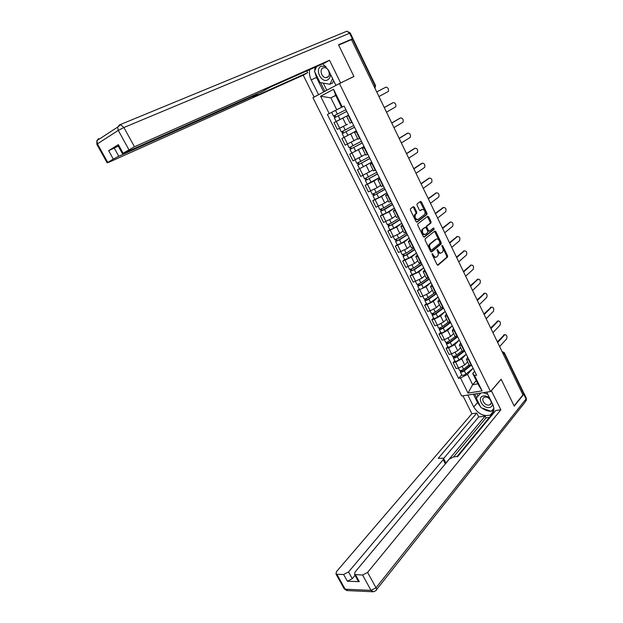 <?xml version="1.0" encoding="UTF-8"?>
<svg xmlns="http://www.w3.org/2000/svg" width="623" height="623" viewBox="0 0 623 623"><rect width="100%" height="100%" fill="white"/><g stroke="black" fill="none" stroke-linecap="round" stroke-linejoin="round"><path stroke-width="0.93" d="M432.198 253.623L432.152 254.597L437.081 264.689L438.07 265.18L447.485 257.097L447.532 255.742L442.712 245.805L442.011 245.47L442.61 247.697C443.374 249.527 443.335 250.968 442.486 252.027L441.621 252.759C440.523 253.436 439.472 252.899 438.483 251.155L437.136 249.519L437.743 251.77C438.506 253.608 438.46 255.064 437.603 256.139L436.731 256.886C435.609 257.572 434.543 257.034 433.538 255.282L432.198 253.623M414.365 207.21L413.337 206.649L410.51 208.721L410.425 210.107L416.016 221.554L417.044 222.1L426.926 214.569L426.942 213.261L421.475 201.984L420.47 201.424L417.052 203.947L417.044 205.24L419.411 210.107L420.424 210.66L422.075 209.421C424.613 209.577 425.501 211.228 424.73 214.39L418.088 219.46C415.51 219.351 414.606 217.684 415.37 214.468L416.732 213.401L416.74 212.093L414.365 207.21L413.54 207.506L412.979 206.914M339.434 83.513L353.942 76.512L338.671 45.105L351.489 39.623L522.938 394.857L514.092 405.853L501.133 379.197L490.535 391.54L339.434 83.513L312.956 97.694L461.682 396.002L490.535 391.54M425.174 238.757L425.096 240.151L430.602 251.435L431.607 251.941L441.17 244.021L441.201 242.682L435.82 231.569L434.831 231.047L425.174 238.757M423.336 236.553L417.784 225.183L417.799 223.852L427.674 216.29L428.671 216.835L430.999 221.632L430.976 222.948L426.957 226.094L426.934 227.418L428.492 230.619L429.488 231.149L433.546 227.94L434.223 229.233L424.349 237.075L423.336 236.553M351.536 39.716L353.101 39.117L375.537 85.639L375.147 85.842L352.665 39.233M504.381 352.852L523.554 392.622L523.437 393.308L504.155 353.319L502.185 351.855M522.658 394.273L523.437 393.308M469.244 365.156L471.868 365.639M466.214 354.23L461.744 358.934L455.631 362.095L458.598 368.076L464.703 364.922L467.6 361.823M458.598 368.076L456.091 368.536L453.123 362.57L454.806 360.81M468.878 359.572L466.463 359.502L467.678 357.127M455.631 362.095L453.123 362.57M462.204 350.866L464.789 351.271M447.797 346.668L446.084 348.389L449.066 354.401L451.566 353.903L457.695 350.741L460.646 347.704M461.783 345.158L459.385 345.142L460.646 342.837M447.882 346.84L447.976 347.027C448.887 347.284 450.211 346.847 451.932 345.71L459.283 340.072L454.72 344.706L448.583 347.875L446.084 348.389M455.109 336.467L457.671 336.794L450.304 342.416C448.576 343.553 447.259 343.997 446.348 343.748L446.302 342.284M440.734 332.417L438.997 334.107L442.003 340.166L444.487 339.628L450.639 336.451L453.637 333.476M454.634 330.634L452.259 330.681L453.56 328.446M440.811 332.581L440.897 332.76C441.8 332.986 443.117 332.534 444.853 331.405L452.275 325.837L447.641 330.377L441.481 333.554L438.997 334.107M447.96 321.959L450.491 322.208M433.616 318.065L431.848 319.724L434.877 325.821L437.362 325.245L443.537 322.06L446.574 319.147M447.439 316.001L445.079 316.11L446.426 313.945M433.686 318.213L433.772 318.384C434.659 318.571 435.975 318.112 437.728 316.99L445.219 311.492L440.516 315.939L434.332 319.132L431.848 319.724M440.765 307.349L443.257 307.513M426.451 303.611L424.66 305.231L427.705 311.375L430.182 310.76L436.38 307.567L439.464 304.709M440.181 301.259L437.844 301.431L439.238 299.344M426.514 303.744L426.591 303.899C427.464 304.055 428.78 303.58 430.54 302.466L438.109 297.039L433.335 301.4L427.121 304.6L424.66 305.231M433.507 292.623L435.975 292.709M419.224 289.049L417.41 290.63L420.478 296.821L422.947 296.166L429.169 292.966L432.3 290.17M432.876 286.409L430.563 286.642L431.996 284.625M419.287 289.173L419.357 289.313C420.214 289.438 421.53 288.947 423.305 287.842L430.945 282.492L426.101 286.751L417.41 290.63M426.202 277.796L428.632 277.788M411.951 274.385L410.105 275.927L413.205 282.164L421.903 278.247L425.081 275.522M425.517 271.449L423.219 271.745L424.707 269.806M423.741 267.843L418.812 271.994L410.105 275.927M418.843 262.851L421.241 262.766M404.623 259.604L402.754 261.115L405.869 267.392L414.583 263.428L417.815 260.772M418.095 256.372L415.821 256.731L417.355 254.869M416.476 253.078L411.468 257.128L402.754 261.115M411.421 247.798L413.789 247.619M397.248 244.714L395.34 246.186L398.486 252.517L407.208 248.499L410.487 245.906M410.619 241.179L408.369 241.607L409.95 239.824M409.155 238.204L404.078 242.152L395.34 246.186M403.953 232.628L406.282 232.363M389.811 229.716L387.88 231.149L391.042 237.527L399.779 233.461L403.112 230.931M403.089 225.876L400.862 226.367L402.489 224.662M401.78 223.221L396.625 227.06L387.88 231.149M396.423 217.349L398.72 216.999M382.32 214.608L380.357 216.002L383.542 222.427L392.295 218.307L395.683 215.846M395.504 210.457L393.3 211.018L394.974 209.39M394.351 208.121L389.118 211.859L380.357 216.002M388.838 201.953L391.096 201.509M374.766 199.383L372.78 200.738L375.988 207.21L384.757 203.036L388.191 200.645M387.856 194.921L385.676 195.544L387.405 194.002M386.867 192.912L381.549 196.541L372.78 200.738M381.19 186.433L383.418 185.903M379.314 177.555L365.14 185.358L368.38 191.884L377.164 187.648L380.645 185.335M380.147 179.26L377.997 179.954L379.773 178.497M379.329 177.586L373.932 181.106L365.14 185.358M373.489 170.803L375.677 170.172M371.713 162.112L357.446 169.869L360.709 176.434L373.045 169.9M372.383 163.483L370.257 164.246L372.087 162.876M371.729 162.151L357.446 169.869M365.724 155.049L367.882 154.325M364.05 146.553L349.698 154.255L352.984 160.874L365.382 154.356M364.564 147.581L362.454 148.414L364.338 147.129M364.073 146.592L349.698 154.255M357.906 139.17L360.016 138.353M356.34 130.877L341.887 138.524L345.197 145.19L357.096 139.022M356.675 131.554L354.596 132.465L356.535 131.266M356.364 130.916L341.887 138.524M350.017 123.175L352.096 122.256M336.669 121.251L334.014 122.669L337.355 129.389L347.439 124.25M348.732 115.411L346.676 116.384L348.662 115.278M348.592 115.123L334.014 122.669M473.106 368.279L467.53 374.353L472.655 384.718L477.849 383.861L472.717 373.442L474.656 371.316M476.276 380.669L472.655 384.718L467.998 393.097L460.498 377.99L467.53 374.353M472.717 373.442L474.57 375.552L482.124 390.886L467.998 393.097M329.217 113.604L320.588 96.238L333.57 89.33L342.268 106.992L341.552 107.312L335.665 95.358L330.868 97.873L336.747 109.757L327.425 114.515L458.559 378.325L460.498 377.99M474.57 375.552L476.572 375.202L344.122 106.05L342.268 106.992M335.711 95.467L330.868 97.873L320.588 96.238M336.747 109.757L341.669 107.265M461.775 374.851L458.559 378.325M482.124 390.886L477.849 383.861M335.665 95.358L333.57 89.33M432.035 254.161L432.705 255.539C433.663 257.229 434.698 257.79 435.804 257.206M440.718 253.07C439.628 253.654 438.6 253.102 437.65 251.412L436.996 250.072M437.51 265.196L446.66 257.346L446.699 255.991L441.878 246.046M431.061 251.957L440.336 244.286L440.375 242.947L434.511 231.297M430.843 249.761L431.552 250.119L439.947 243.188L439.308 240.891C438.327 239.146 437.276 238.593 436.162 239.24L430.275 244.037C429.442 245.119 429.411 246.568 430.174 248.382L430.843 249.761L430.01 250.018L431.334 250.189M430.01 250.018L429.34 248.639C428.577 246.825 428.608 245.384 429.449 244.302L435.337 239.505M429.224 231.234L427.666 230.892L426.109 227.699L426.132 226.375L430.158 223.221L430.174 221.913L427.339 216.547M423.827 237.106L433.39 229.513L433.149 228.252M422.9 229.256L422.744 229.396C421.935 232.628 422.822 234.287 425.4 234.38L427.713 232.55L427.736 231.211L426.179 228.01L425.174 227.481L421.919 229.669C421.109 232.901 421.989 234.56 424.567 234.661M424.613 227.668L425.174 227.481M422.067 229.529L424.349 227.761M417.254 219.748C414.684 219.639 413.781 217.98 414.544 214.764L415.907 213.697L415.915 212.388L413.54 207.506M419.949 210.691L421.249 209.717M416.546 222.138L426.109 214.857L426.116 213.549L420.104 201.688M469.096 364.852L463.574 369.244C461.869 370.389 460.545 370.81 459.61 370.498L459.509 370.288M469.797 365.732L463.465 370.778L461.565 371.378L461.402 370.397M470.552 365.818L464.33 370.778C462.632 371.923 461.308 372.344 460.366 372.024L460.358 370.63M473.145 368.248L465.934 374.018C464.236 375.171 462.92 375.591 461.978 375.264L461.869 375.054M461.923 371.44L461.682 370.958L460.615 371.152M497.364 341.863L504.412 334.753M499.638 346.575L506.655 338.842C507.363 336.311 506.779 334.909 504.887 334.652L497.668 342.494M462.157 350.765L456.581 355.102C454.86 356.247 453.544 356.675 452.617 356.395L452.524 356.2M463.162 351.465L456.48 356.668L454.58 357.291L454.401 356.255M464.065 351.411L457.344 356.652C455.631 357.789 454.307 358.217 453.38 357.937L453.357 356.504M466.238 354.207L458.964 359.915C457.251 361.06 455.927 361.488 455 361.2L454.899 360.997M454.938 357.345L454.704 356.886L453.645 357.088M455.164 336.576L449.533 340.859C447.805 341.996 446.489 342.44 445.577 342.191L445.484 342.004M456.628 336.988L449.448 342.463L447.555 343.094L447.345 342.019M447.898 343.141L447.688 342.705L446.629 342.93M491.313 390.637L500.861 409.809L367.601 572.428L376.012 587.777L526.038 398.977L523.764 394.258L514.224 406.118L501.172 379.282L491.454 390.613M486.727 392.124L492.7 404.272C494.841 409.303 494.055 412.893 490.34 415.027C483.822 416.756 478.285 414.069 473.737 406.967L467.811 395.052M462.967 395.807L471.899 413.734L476.766 413.072L438.226 458.349L443.459 458.209L443.179 459.673L348.545 571.945L352.275 578.689L347.377 581.228L359.307 581.656L357.976 580.706M489.359 417.449L486.002 417.885L485.122 416.109L478.698 416.951L476.766 413.072M491.859 415.222L491.119 415.323L456.994 456.573M471.899 413.734L336.459 571.641L335.999 574.04L336.887 574.305L345.173 589.202L371.02 590.37L362.594 575.029L354.58 574.546L354.993 572.109L449.347 459.104L453.606 456.893L457.749 456.503L495.76 410.495L500.861 409.809M336.887 574.305L343.639 574.492L348.545 571.945M362.594 575.029L367.601 572.428M523.764 394.258L523.6 393.035M485.122 416.109L445.289 463.808L443.179 459.673M486.002 417.885L453.552 456.9M355.032 575.372L352.275 578.689M478.698 416.951L443.638 458.512M443.654 458.59L445.57 462.328L445.289 463.808M473.394 394.195L477.537 402.567L480.473 406.617M482.093 408.057C484.967 410.23 487.902 411.297 490.916 411.258M491.259 411.235L493.751 410.666M474.71 393.985L476.579 397.762M491.5 410.985L493.907 408.828M476.805 393.666L478.012 396.111M493.042 409.342L493.899 408.633M493.182 409.397L491.781 411.087M319.895 93.98L314.109 97.009L303.237 75.188L108.846 162.276L107.148 162.829L113.285 159.067L108.643 150.704L118.261 146.101M318.548 94.634L311.22 79.884C309.569 76.45 309.047 73.031 309.662 69.644M351.504 39.646L352.353 38.875L338.515 44.786L353.895 76.411L335.906 85.335L328.492 70.251L322.815 63.803M340.579 82.836L329.505 60.252L324.871 62.884L270.296 87.134L261.933 91.659L124.063 153.063L122.396 153.593L117.716 145.104L118.354 144.645L108.643 150.704M306.773 70.929L307.637 72.681L303.237 75.188M315.464 96.355L314.109 97.009M353.895 76.411L351.419 77.735M337.253 84.689L335.906 85.335M329.505 60.252L134.459 146.771L122.396 153.593M114.134 147.9L118.759 156.272L256.466 94.813L252.977 97.133L307.637 72.681M118.759 156.272L113.285 159.067M323.687 91.947L316.507 77.454L311.22 79.884M314.997 67.276L314.74 70.796M314.864 72.089L316.507 77.454M320.619 82.664L324.894 91.301M323.29 83.124L326.818 90.273M489.647 398.058C487.645 396.423 485.621 395.722 483.573 395.963C476.463 396.758 482.42 408.781 489.281 407.535C491.267 407.185 492.372 406.032 492.606 404.078M488.938 405.051L489.787 404.802C493.548 403.33 489.195 396.283 485.044 397.131L484.25 397.357C480.458 398.813 484.764 405.861 488.938 405.051M493.891 408.447L491.158 411.344L480.987 407.652L476.268 398.12L480.777 393.051M476.268 398.12L480.855 393.035M483.23 392.669L487.786 394.273M325.86 66.35L321.024 66.186C314.514 69.488 321.515 83.622 327.737 79.806C329.544 78.716 330.431 76.831 330.416 74.16M327.464 77.299C331.179 75.57 328.601 67.393 324.381 67.603L322.87 67.985C319.163 69.784 321.826 77.922 326.016 77.665L327.464 77.299M333.64 80.733L332.565 83.038L329.949 84.284L320.043 82.563L314.498 71.357L316.624 66.552M332.589 78.591L329.949 84.284M490.667 327.994L497.808 321.032M492.941 332.698L500.067 325.12C500.783 322.558 500.183 321.156 498.252 320.931L490.955 328.594M483.923 314.023L491.158 307.209M486.197 318.727L493.432 311.298C494.164 308.712 493.548 307.31 491.578 307.108L484.196 314.584M445.079 316.11L448.124 322.286L442.439 326.514C440.695 327.643 439.379 328.095 438.483 327.885L438.397 327.714M450.258 322.255L442.369 328.15L440.469 328.804L440.243 327.675M450.655 322.535L443.218 328.087C441.473 329.209 440.157 329.668 439.262 329.45L439.199 327.955M440.811 328.835L439.558 328.664M441.193 307.77L435.29 312.068C433.538 313.182 432.222 313.657 431.342 313.478L431.256 313.314M443.389 307.778L435.228 313.727L433.335 314.397L433.086 313.229M443.584 308.167L436.069 313.649C434.317 314.763 433.001 315.23 432.121 315.051L432.05 313.517M433.678 314.42L432.432 314.296M434.395 293.028L428.087 297.514C426.327 298.619 425.011 299.102 424.138 298.962L424.061 298.806M436.279 293.332L428.04 299.204L426.148 299.897L425.875 298.674M436.458 293.69L428.881 299.102C427.113 300.216 425.797 300.691 424.925 300.543L424.839 298.985M426.482 299.904L425.26 299.819M477.132 299.951L484.453 293.285M479.399 304.655L486.75 297.381C487.49 294.765 486.859 293.363 484.85 293.184L477.389 300.481M470.295 285.778L477.709 279.268M472.561 290.474L480.022 283.364C480.777 280.724 480.123 279.322 478.082 279.166L470.536 286.276M463.403 271.503L470.918 265.149M465.669 276.199L473.254 269.245C474.01 266.582 473.34 265.18 471.261 265.048L463.629 271.971M427.783 278.022L420.837 282.85C419.061 283.948 417.745 284.446 416.888 284.337L416.818 284.197M429.122 278.777L420.805 284.571L418.905 285.287L418.609 284.018M429.286 279.112L421.631 284.454C419.855 285.552 418.539 286.05 417.683 285.934L418.033 285.241L417.581 284.337M419.24 285.287L418.033 285.241M456.464 257.128L464.049 250.929M458.73 261.824L466.44 255.025C467.195 252.354 466.518 250.952 464.408 250.82L456.675 257.564M421.273 262.82L413.532 268.077L409.521 269.479M421.911 264.121L413.508 269.829L411.616 270.561L411.297 269.245M422.059 264.432L414.326 269.689L410.386 271.215L410.752 270.553L410.269 269.58M423.733 267.828L416.016 273.108L412.005 274.486M411.943 270.553L410.752 270.553M449.479 242.651L457.111 236.6M451.745 247.339L459.603 240.673C460.319 238.017 459.626 236.615 457.523 236.467L449.674 243.048M413.984 248.016L406.165 253.195L402.17 254.643M414.638 249.356L406.157 254.986L404.272 255.734L403.922 254.363M414.778 249.636L406.975 254.823L403.034 256.388L403.416 255.757L402.902 254.714M416.468 253.063L408.672 258.265L404.67 259.698M404.592 255.71L403.416 255.757M442.439 228.073L450.118 222.177M444.697 232.753L452.711 226.227C453.404 223.571 452.695 222.17 450.585 222.022L442.618 228.431M406.648 233.103L398.751 238.204L394.764 239.707M407.325 234.482L398.759 240.026L396.867 240.797L396.501 239.372M407.45 234.731L399.561 239.839L395.628 241.451L396.033 240.852L395.48 239.738M409.147 238.181L401.274 243.305L397.287 244.792M397.186 240.766L396.033 240.852M435.352 213.378L443.078 207.654M437.611 218.058L445.772 211.672C446.434 209.032 445.71 207.63 443.607 207.467L435.508 213.705M399.25 218.073L391.283 223.096L387.296 224.662M399.95 219.491L391.299 224.95L389.414 225.744L389.017 224.272M400.059 219.717L392.101 224.747L388.16 226.398L388.588 225.838L388.004 224.654M401.765 223.19L393.822 228.244L389.842 229.786M389.725 225.697L388.588 225.838M428.211 198.581L435.991 193.021M430.47 203.254L438.787 197.016C439.41 194.384 438.67 192.982 436.567 192.811L428.351 198.869M391.805 202.934L383.752 207.88L379.781 209.499M392.521 204.399L381.899 210.582L381.478 209.055M392.615 204.593L384.578 209.538L380.645 211.236L381.089 210.706L380.466 209.453M394.336 208.09L386.315 213.058L382.343 214.662M382.211 210.527L381.089 210.706M421.016 183.684L428.842 178.287M423.274 188.348L431.747 182.251C432.339 179.634 431.583 178.233 429.481 178.046L421.14 183.933M384.298 187.687L376.167 192.546L372.204 194.22M385.03 189.182L374.33 195.303L373.886 193.73M385.115 189.353L373.068 195.965L373.535 195.466L372.873 194.142M386.852 192.881L378.753 197.764L374.789 199.422M374.633 195.233L373.535 195.466M413.773 168.669L421.646 163.452M416.024 173.326L424.66 167.385C425.213 164.776 424.442 163.374 422.347 163.171L413.874 168.88M376.736 172.322L364.572 178.824M377.491 173.864L366.706 179.915L366.231 178.279M377.561 174.004L365.436 180.569L365.919 180.109L365.226 178.708M367.002 179.829L365.919 180.109M406.469 153.546L414.404 148.515M408.719 158.195L417.519 152.401C418.041 149.808 417.254 148.406 415.159 148.188L406.554 153.717M369.112 156.84L356.886 163.319M369.898 158.421L359.019 164.402L358.521 162.712M369.945 158.53L357.75 165.064L358.248 164.636L357.524 163.164M359.315 164.308L358.248 164.636M399.117 138.306L407.099 133.462M401.36 142.955L410.323 137.317C410.814 134.732 410.012 133.33 407.917 133.104L399.187 138.438M361.441 141.234L349.137 147.69M362.243 142.862L351.279 148.78L350.757 147.036M362.282 142.947L350.001 149.434L350.523 149.045L349.76 147.495M351.567 148.671L350.523 149.045M391.711 122.957L399.748 118.308M393.954 127.606L403.073 122.124C403.533 119.546 402.715 118.144 400.62 117.903L391.758 123.05M353.708 125.519L341.342 131.967L339.535 128.33M342.65 126.788L340.15 128.034M354.526 127.193L343.475 133.034L342.93 131.227M354.549 127.24L342.191 133.688L342.736 133.338L341.934 131.71M342.191 133.688L343.989 137.309M343.756 132.909L342.736 133.338M384.251 107.491L392.342 103.036M386.486 112.132L395.776 106.813C396.197 104.251 395.364 102.842 393.277 102.585L384.274 107.545M341.544 107.281L332.931 111.743L341.552 107.312M345.913 109.679L333.469 116.088L331.638 112.405M346.754 111.392L335.61 117.163L335.042 115.302M346.762 111.416L334.325 117.825L334.894 117.506L334.045 115.8M348.569 115.076L336.147 121.493L334.325 117.825M335.89 117.031L334.894 117.506M376.728 91.916L385.871 87.165L376.736 91.931M378.963 96.549L388.417 91.394C388.807 88.84 387.958 87.43 385.871 87.165M375.147 85.842L374.065 86.395L375.147 85.842L374.991 88.318M344.239 137.418L347.556 144.108M352.057 153.196L355.351 159.831M359.821 168.849L363.092 175.437M367.523 184.392L370.771 190.934M375.171 199.812L378.387 206.306M382.763 215.122L385.956 221.562M390.294 230.315L393.463 236.709M397.77 245.392L400.916 251.739M405.191 260.359L408.314 266.66M412.558 275.218L415.658 281.464M419.863 289.96L422.947 296.166M427.121 304.6L430.182 310.76M434.332 319.132L437.362 325.245M441.481 333.554L444.487 339.628M448.583 347.875L451.566 353.903M336.35 121.516L339.699 128.26M342.86 118.183L346.186 124.935M350.718 134.093L354.02 140.79M356.294 131.741L359.635 138.532M358.513 149.886L361.792 156.529M364.175 147.752L367.492 154.496M366.246 165.554L369.509 172.15M372.001 163.647L375.287 170.336M373.932 181.106L377.164 187.648M379.757 179.416L383.028 186.051M381.549 196.541L384.757 203.036M387.467 195.069L390.707 201.657M389.118 211.859L392.295 218.307M395.107 210.597L398.323 217.139M396.625 227.06L399.779 233.461M402.692 226.017L405.885 232.504M404.078 242.152L407.208 248.499M410.222 241.311L413.392 247.752M411.468 257.128L414.583 263.428M417.698 256.497L420.844 262.883M418.812 271.994L421.903 278.247M425.112 271.566L428.235 277.905M426.101 286.751L429.169 292.966M432.471 286.518L435.57 292.81M433.335 301.4L436.38 307.567M439.783 301.361L442.852 307.606M440.516 315.939L443.537 322.06M447.034 316.095L450.086 322.301M447.641 330.377L450.639 336.451M454.229 330.72L457.259 336.879M454.72 344.706L457.695 350.741M461.378 345.243L464.384 351.349M461.744 358.934L464.703 364.922M468.473 359.65L471.455 365.717M348.343 115.598L351.715 122.443M503.337 354.238L504.303 352.696L502.255 351.598M374.766 86.036L374.953 88.24M432.705 255.539L433.538 255.282M437.019 250.111L437.852 249.854M437.65 251.412L438.483 251.155M441.886 246.062L442.712 245.805M446.699 255.991L447.532 255.742M432.066 254.231L432.899 253.974M434.986 231.842L435.82 231.569M440.375 242.947L441.201 242.682M440.305 244.317L441.139 244.052M429.574 244.185L430.407 243.92M429.34 248.639L430.174 248.382M427.853 217.116L428.671 216.835M430.174 221.913L430.999 221.632M430.104 223.275L430.929 222.995M426.187 226.328L427.012 226.048M426.109 227.699L426.934 227.418M427.666 230.892L428.492 230.619M433.359 229.537L434.184 229.264M415.915 212.388L416.74 212.093M415.837 213.767L416.655 213.471M414.739 214.585L415.564 214.289M420.657 202.288L421.475 201.984M426.116 213.549L426.942 213.261M426.046 214.912L426.864 214.624M463.574 369.244L462.305 366.682M465.934 374.018L464.33 370.778M504.716 334.808L503.633 335.026M456.581 355.102L455.281 352.478M458.964 359.915L457.344 356.652M449.533 340.859L448.202 338.172M451.932 345.71L450.304 342.416M355.538 574.827L359.307 581.656M347.377 581.228L343.639 574.492M477.537 402.567L473.737 406.967M372.531 591.749L347.689 590.596L343.927 588.299M371.02 590.37L373.551 591.803L375.661 590.76C376.65 590.3 376.767 589.303 376.012 587.777L371.02 590.37M524.075 393.495L526.217 397.933L525.407 401.742L376.494 589.708M118.354 144.645L123.05 153.149M128.852 149.629L118.277 130.394L97.422 143.858L107.748 162.424M352.353 38.875L349.628 33.237L123.915 127.52L134.459 146.771M256.466 94.813L256.162 94.221M118.277 130.394L123.915 127.52L120.589 124.701L117.692 127.092L118.277 130.394M96.908 144.419L97.422 143.858L96.861 140.658L98.559 138.555L97.725 140.097M346.45 31.384L119.398 124.95L117.692 127.092L96.861 140.658L96.838 144.302L107.148 162.829M350.266 33.019L346.925 31.189L349.628 33.237L350.29 33.074L352.984 38.649M498.112 321.055L497.037 321.289M491.469 307.201L490.394 307.458M442.439 326.514L441.076 323.765M444.853 331.405L443.218 328.087M435.29 312.068L433.896 309.249M437.728 316.99L436.069 313.649M428.087 297.514L426.669 294.632M430.54 302.466L428.881 299.102M484.772 293.254L483.705 293.526M478.036 279.213L476.969 279.493M470.194 265.351L471.261 265.048L470.186 265.367M420.837 282.85L419.38 279.898M423.305 287.842L421.631 284.454M464.408 250.82L463.348 251.139M413.532 268.077L412.037 265.063M416.016 273.108L414.326 269.689M457.523 236.467L456.464 236.802M406.165 253.195L404.646 250.111M408.672 258.265L406.975 254.823M450.585 222.022L449.533 222.372M398.751 238.204L397.194 235.05M401.274 243.305L399.561 239.839M443.607 207.467L442.556 207.833M391.283 223.096L389.687 219.88M393.822 228.244L392.101 224.747M436.567 192.811L435.524 193.192M383.752 207.88L382.125 204.585M386.315 213.058L384.578 209.538M429.481 178.046L428.445 178.443M376.167 192.546L374.509 189.182M378.753 197.764L376.993 194.22M422.347 163.171L421.312 163.592M368.528 177.096L366.83 173.661M371.129 182.36L369.361 178.785M415.159 148.188L414.124 148.632M360.826 161.528L359.089 158.024M363.45 166.832L361.667 163.234M407.917 133.104L406.889 133.556M353.07 145.844L351.294 142.262M355.71 151.187L353.911 147.558M400.62 117.903L399.6 118.378M345.251 130.036L343.437 126.383M347.914 135.425L346.1 131.764M393.277 102.585L392.256 103.083M337.37 114.11L335.54 110.419M340.057 119.538L338.234 115.855M496.866 340.836L495.97 338.982M490.075 326.771L489.187 324.918M483.246 312.614L482.35 310.752M476.361 298.347L475.458 296.486M469.423 283.979L468.527 282.118M462.437 269.51L461.542 267.641M455.405 254.932L454.502 253.063M448.319 240.252L447.415 238.375M441.177 225.456L440.274 223.579M433.99 210.558L433.078 208.674M426.747 195.552L425.836 193.66M419.45 180.436L418.531 178.528M412.099 165.204L411.18 163.288M404.693 149.863L403.766 147.939M397.233 134.404L396.298 132.465M389.718 118.829L388.775 116.883M382.148 103.138L381.198 101.175M346.676 116.384L350.033 123.206M466.463 359.502L469.438 365.545M459.385 345.142L462.383 351.232M452.259 330.681L455.281 336.817M437.844 301.431L440.913 307.653M430.563 286.642L433.647 292.911M423.219 271.745L426.334 278.06M415.821 256.731L418.96 263.093M408.369 241.607L411.53 248.016M400.862 226.367L404.047 232.831M393.3 211.018L396.508 217.528M385.676 195.544L388.908 202.101M377.997 179.954L381.253 186.565M370.257 164.246L373.535 170.904M362.454 148.414L365.763 155.127M354.596 132.465L357.929 139.225M374.976 88.279L375.537 85.639M440.336 244.286L441.17 244.021M429.449 244.302L430.275 244.037M430.158 223.221L430.976 222.948M426.132 226.375L426.957 226.094M433.39 229.513L434.223 229.233M421.919 229.669L422.744 229.396M415.907 213.697L416.732 213.401M414.544 214.764L415.37 214.468M426.109 214.857L426.926 214.569M459.61 370.498L458.427 368.107M461.978 375.264L460.366 372.024M504.887 334.652L503.805 334.878M452.617 356.395L451.402 353.934M455 361.2L453.38 357.937M445.577 342.191L444.324 339.667M447.976 347.027L446.348 343.748M493.673 411.001L490.34 415.027M335.999 574.04L344.278 588.922L346.902 590.612M526.287 400.605L526.349 398.229M354.58 574.546L358.342 581.36M257.408 94.447L257.081 93.816M491.119 403.221L489.787 404.802M328.329 76.59L326.016 77.665M498.252 320.931L497.177 321.164M491.578 307.108L490.503 307.357M438.483 327.885L437.19 325.284M440.897 332.76L439.262 329.45M431.342 313.478L430.01 310.799M433.772 318.384L432.121 315.051M424.138 298.962L422.776 296.213M426.591 303.899L424.925 300.543M484.85 293.184L483.783 293.456M478.082 279.166L477.016 279.454M416.888 284.337L415.494 281.51M419.357 289.313L417.683 285.934M409.584 269.603L408.151 266.706M412.076 274.626L410.386 271.215M402.224 254.768L400.753 251.793M404.732 259.822L403.034 256.388M394.818 239.816L393.3 236.763M397.342 244.909L395.628 241.451M387.35 224.755L385.793 221.617M389.889 229.887L388.16 226.398M379.82 209.577L378.231 206.369M382.382 214.748L380.645 211.236M372.243 194.29L370.607 190.996M374.82 199.5L373.068 195.965M364.603 178.887L362.929 175.507M367.204 184.135L365.436 180.569M356.909 163.366L355.188 159.901M359.526 168.654L357.75 165.064M349.153 147.729L347.393 144.178M351.793 153.056L350.001 149.434"/></g></svg>
